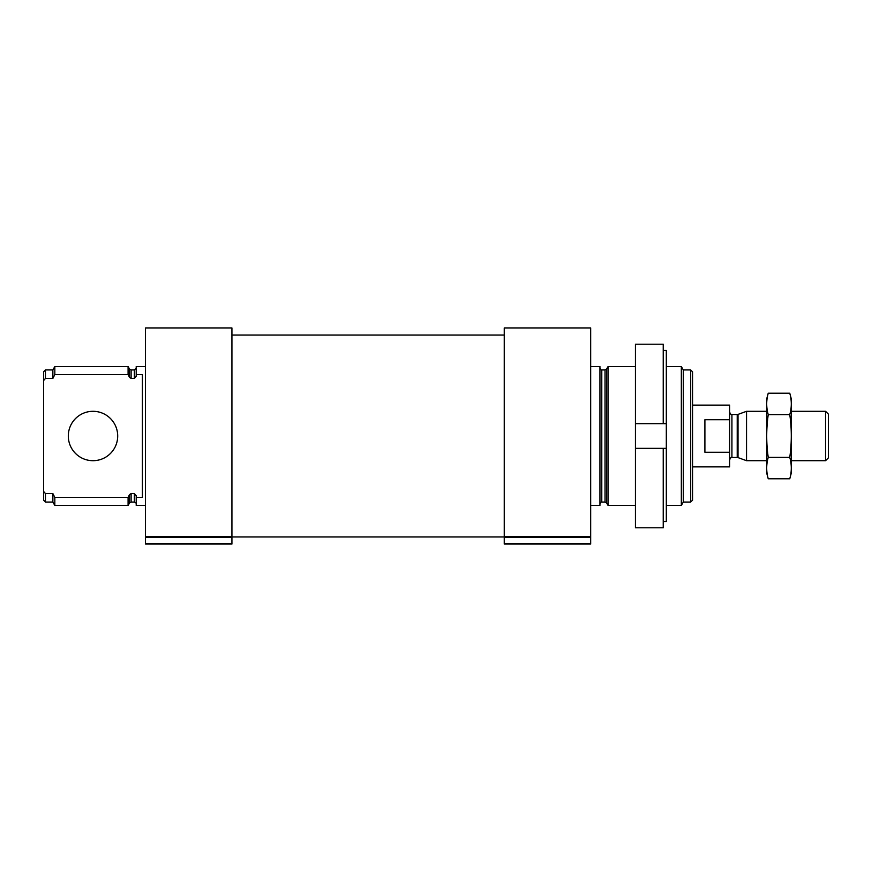 <?xml version="1.0" encoding="UTF-8"?>
<svg xmlns="http://www.w3.org/2000/svg" width="872" height="872" viewBox="0 0 872 872"><rect width="100%" height="100%" fill="white"/><g stroke="black" fill="none" stroke-linecap="round" stroke-linejoin="round"><path stroke-width="1.31" d="M145.482 505.466L136.217 505.466L136.217 497.432L142.398 497.432L142.398 374.568L136.217 374.568L136.217 366.534L145.482 366.534M136.217 374.568L136.217 376.312L134.364 378.426L131.116 378.426L129.514 377.369L128.086 374.568L128.086 366.534L54.827 366.534L54.827 374.568L52.865 378.426L52.865 369.935L54.827 366.534M136.217 503.918C136.73 503.602 136.119 502.991 134.364 502.065L134.364 493.574L136.217 495.688L136.217 497.432M134.364 493.574L131.116 493.574L129.514 494.631L128.086 497.432L54.827 497.432L52.865 493.574L54.827 497.432L54.827 505.466L128.086 505.466L128.086 497.432M128.086 374.568L54.827 374.568M52.865 502.065L52.865 493.574L45.453 493.574L45.453 502.065L52.865 502.065L54.827 505.466M52.865 378.426L45.453 378.426L45.453 369.935L52.865 369.935M45.453 378.426L43.6 380.563L43.6 371.788L45.453 369.935M45.453 502.065L43.6 500.212L43.6 491.437L45.453 493.574M43.6 380.563L43.6 491.437M690.7 369.935L690.7 502.065L692.553 500.212L692.553 371.788L690.7 369.935L683.299 369.935L681.337 366.534L666.317 366.534M690.7 502.065L683.299 502.065L683.299 369.935M683.299 502.065L681.337 505.466L681.337 366.534M635.437 505.466L608.067 505.466L608.067 366.534L635.437 366.534M590.671 505.466L599.936 505.466L599.936 366.534L590.671 366.534M504.234 536.585L504.234 537.446L590.671 537.446L590.671 327.948L504.234 327.948L504.234 536.585L590.671 536.585M504.234 537.446L504.234 544.052L590.671 544.052L590.671 537.446M145.482 536.585L145.482 537.446L231.93 537.446L231.93 327.948L145.482 327.948L145.482 536.585L231.93 536.585M145.482 537.446L145.482 544.052L231.93 544.052L231.93 537.446M117.698 436A24.699 24.699 0 0 1 80.649 457.386A24.699 24.699 0 0 1 80.649 414.614A24.699 24.699 0 0 1 117.698 436M663.232 350.446L666.317 350.446L666.317 521.554L663.232 521.554M666.317 448.35L635.437 448.35L635.437 527.789L663.232 527.789L663.232 448.35M663.232 423.65L635.437 423.65L666.317 423.65L663.232 423.65L663.232 344.211L635.437 344.211L635.437 448.35M692.553 466.869L729.602 466.869L729.602 405.131L692.553 405.131M729.602 419.737L704.903 419.737L704.903 452.263L729.602 452.263M825.555 411.301L825.555 460.699L828.4 457.855L828.4 414.146L825.555 411.301L791.351 411.301M766.652 460.699L746.541 460.699L746.541 411.301L766.652 411.301M768.232 393.218L766.652 399.103L766.652 472.897L768.232 478.783C766.205 471.654 766.205 464.514 768.232 457.386C766.216 443.314 766.216 429.057 768.232 414.614C766.205 407.486 766.205 400.346 768.232 393.218L789.77 393.218C791.798 400.346 791.798 407.486 789.77 414.614C791.798 428.686 791.798 442.943 789.77 457.386C791.798 464.514 791.798 471.654 789.77 478.783L768.232 478.783M768.232 457.386L789.77 457.386M768.232 414.614L789.77 414.614M789.77 393.218L791.351 399.103L791.351 472.897L789.77 478.783M134.364 378.426L134.364 369.935L136.217 368.082M131.116 378.426L131.116 369.935L129.514 369.009L128.086 366.534M134.364 502.065L131.116 502.065L131.116 493.574M129.514 377.369L129.514 369.009M131.116 502.065L129.514 502.991L129.514 494.631M606.65 369.009L605.037 369.935L605.037 502.065L606.65 502.991L606.65 369.009L608.067 366.534M605.037 502.065L601.789 502.065L601.789 369.935C601.462 370.447 600.841 369.837 599.936 368.082M504.234 543.441L590.671 543.441M145.482 543.441L231.93 543.441M738.017 414.407L737.222 414.538L737.222 457.462L738.017 457.593L738.017 414.407L746.541 411.301M737.222 457.462L731.924 457.462L731.924 414.538C731.608 415.225 730.845 414.451 729.602 412.227M134.364 369.935L131.116 369.935M129.514 502.991L128.086 505.466M681.337 505.466L666.317 505.466M606.65 502.991L608.067 505.466M605.037 369.935L601.789 369.935M601.789 502.065C601.462 501.553 600.841 502.163 599.936 503.918M504.234 335.044L231.93 335.044M504.234 536.956L231.93 536.956M825.555 460.699L791.351 460.699M738.017 457.593L746.541 460.699M737.222 414.538L731.924 414.538M731.924 457.462C731.608 456.775 730.845 457.549 729.602 459.773"/></g></svg>
